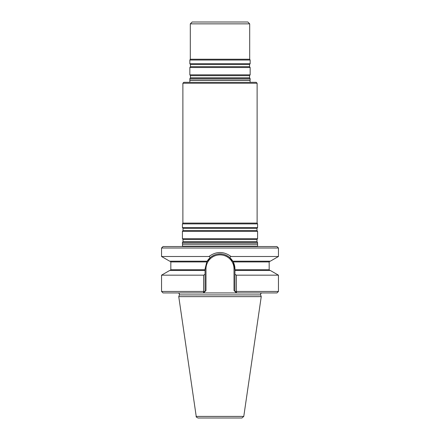 <?xml version="1.0" encoding="UTF-8"?>
<svg xmlns="http://www.w3.org/2000/svg" width="440" height="440" viewBox="0 0 440 440"><rect width="100%" height="100%" fill="white"/><g stroke="black" fill="none" stroke-linecap="round" stroke-linejoin="round"><path stroke-width="0.66" d="M257.114 83.237L182.886 83.237L183.816 82.308L256.185 82.308L257.114 83.237L257.114 223.091L182.886 223.091L182.424 223.9L182.424 227.552L257.576 227.552L256.988 228.399L183.013 228.399L183.013 230.527L182.424 231.374L182.424 238.689L257.576 238.689L256.988 239.536L183.013 239.536L183.013 241.665L182.424 242.506L182.424 243.941L257.576 243.941L257.576 242.506L182.424 242.506M256.988 239.536L256.988 241.665L257.576 242.506M256.988 228.399L256.988 230.527L257.576 231.374L182.424 231.374M257.576 231.374L257.576 238.689M257.114 223.091L257.576 223.9L182.424 223.9M257.576 223.9L257.576 227.552M257.422 244.151L182.578 244.151L182.424 246.131L257.576 246.131L257.576 243.941M241.94 418L198.061 418C196.444 417.296 195.833 416.768 196.224 416.411L178.756 296.637L261.245 296.637L243.777 416.411L241.94 418M278.454 291.445L234.938 291.445L236.423 292.93L236.401 275.171L278.454 275.171L278.454 291.445L276.969 292.93L163.031 292.93L161.546 291.445L203.599 291.445L203.577 292.93L205.992 290.516L205.062 291.445L203.599 291.445L203.599 275.171L161.546 275.171L161.546 291.445M262.009 292.93C260.865 293.111 260.398 293.777 260.618 294.921L261.245 296.637M278.454 275.171L270.314 270.474L234.938 270.474L234.938 269.731L269.176 269.731L269.918 270.474M234.938 291.445L234.009 290.516L234.938 291.445L234.938 270.474M234.938 274.335L236.401 275.171M203.599 275.171L205.062 274.335L205.062 291.445M234.009 290.516L234.009 268.895L234.938 268.895L233.216 261.938L229.603 257.455C223.201 252.659 216.799 252.659 210.397 257.455L206.784 261.938L205.062 268.895L205.062 274.335M205.062 270.474L169.686 270.474L161.546 275.171M269.918 261.195L269.176 261.938L233.216 261.938A14.938 14.938 0 0 1 234.938 268.895L234.938 269.731M232.815 261.223A14.938 14.938 0 0 0 224.637 254.694M222.222 254.128A14.938 14.938 0 0 0 217.778 254.128M215.364 254.694A14.938 14.938 0 0 0 207.185 261.217M278.454 248.023L276.969 246.538L163.031 246.538L161.546 248.023L278.454 248.023L278.454 256.498L270.314 261.195L232.799 261.195M207.202 261.195L169.686 261.195L161.546 256.498L208.951 256.498C216.315 251.18 223.685 251.18 231.049 256.498L229.603 257.45M278.454 256.498L231.049 256.498M210.397 257.45L208.951 256.498M257.576 246.131L257.576 246.538M250.157 82.308L189.844 82.308M189.844 80.086L250.157 80.086L250.157 78.65L189.844 78.65L189.844 82.275M190.311 23.854L249.689 23.854L247.836 22L192.165 22L190.311 23.854L190.311 59.235L189.844 60.044L189.844 63.696L250.157 63.696L250.157 60.044L189.844 60.044M249.689 23.854L249.689 59.235L190.311 59.235M249.689 59.235L250.157 60.044M249.563 66.671L190.438 66.671L189.844 67.518L250.157 67.518L249.563 66.671L249.563 64.543L250.157 63.696M250.157 67.518L250.157 74.833L189.844 74.833L189.844 67.518M250.157 78.65L249.563 77.809L249.563 75.68L250.157 74.833M256.988 241.665L183.013 241.665M256.988 230.527L183.013 230.527M243.777 416.411L196.224 416.411M260.618 294.921L179.382 294.921L178.756 296.637M234.009 268.895A14.008 14.008 0 0 0 220 254.887A14.008 14.008 0 0 0 205.992 268.895L205.992 290.516L205.992 268.895L205.062 268.895M206.784 261.938L170.825 261.938L170.825 269.731L205.062 269.731M250.157 82.275L249.997 80.295L190.003 80.295M249.563 64.543L190.438 64.543L189.844 63.696M249.563 75.68L190.438 75.68L189.844 74.833M249.563 77.809L190.438 77.809L189.844 78.65M183.013 239.536L182.424 238.689M183.013 228.399L182.424 227.552M182.886 83.237L182.886 223.091M179.382 294.921C179.603 293.777 179.135 293.111 177.991 292.93M170.825 269.731L170.082 270.474M170.825 261.938L170.082 261.195M269.176 261.938L269.176 269.731M161.546 248.023L161.546 256.498M182.424 246.131L182.424 246.538M190.438 64.543L190.438 66.671M190.438 75.68L190.438 77.809"/></g></svg>
